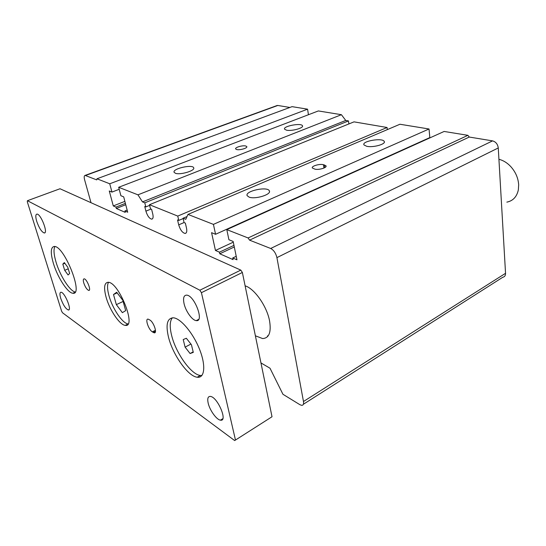 <?xml version="1.0" encoding="UTF-8"?>
<svg xmlns="http://www.w3.org/2000/svg" width="546" height="546" viewBox="0 0 546 546"><rect width="100%" height="100%" fill="white"/><g stroke="black" fill="none" stroke-linecap="round" stroke-linejoin="round"><path stroke-width="0.82" d="M249.215 197.174L247.133 195.666C244.772 190.964 267.827 186.07 269.369 190.929C271.553 194.485 255.439 199.529 249.215 197.174M267.472 335.845L267.636 336.527M366.741 146.308L363.984 144.929C361.37 141.202 382.371 137.517 384.207 141.38C386.377 144.069 373.177 147.816 366.741 146.308M314.858 169.124L312.346 167.997C311.131 166.134 319.615 163.629 323.437 164.694L326.01 165.82C327.3 167.67 318.673 170.236 314.858 169.124M245.761 145.994L246.799 146.608C247.741 148.102 239.667 150.437 236.643 149.536L235.64 148.915C234.753 147.413 242.711 145.12 245.761 145.994M177.757 216.086L387.073 127.491L354.006 121.86L149.474 204.709L177.757 216.086L178.774 220.427L177.552 219.922L178.706 224.85C180.248 229.9 182.371 232.76 185.074 233.442C186.677 233.203 187.155 231.422 186.507 228.105L185.353 223.116L184.098 222.604L183.081 218.223L185.783 219.308L187.974 214.414L213.425 224.386L215.561 234.289L211.575 232.664L215.452 250.45L219.424 252.184L219.772 253.788L233.074 259.616L232.732 257.978L236.95 259.814L233.149 241.455L228.91 239.728L226.795 229.62L248.075 237.954L249.556 240.144L270.686 248.478C273.73 250.082 275.805 253.132 276.918 257.623L303.48 401.515C303.863 404.047 303.262 405.323 301.672 405.344L299.918 404.709L282.944 394.28L270.011 368.229L260.954 362.926M149.638 205.378L145.816 206.927L144.738 206.484L145.905 211.145C147.393 215.868 149.317 218.53 151.679 219.144C153.092 218.898 153.453 217.192 152.771 214.018L151.604 209.295L150.498 208.845L149.474 204.709M183.156 218.557L178.774 220.427M387.073 127.491L387.319 129.62M303.371 404.265L502.784 277.259C504.654 276.883 505.576 275.566 505.541 273.307L498.266 147.952C497.713 144.151 495.809 141.789 492.553 140.882L469.267 137.046L249.556 240.144M469.267 137.046L467.902 135.333L248.075 237.954M467.902 135.333L444.13 131.456L226.795 229.62M348.88 123.935L348.471 120.919L144.792 202.825L145.816 206.927M187.019 216.544L183.081 218.223M348.471 120.919L345.741 120.454L142.479 201.897L144.792 202.825M236.22 256.313L232.732 257.978M345.741 120.454L341.421 114.701L137.954 194.833L142.479 201.897M341.421 114.701L318.352 110.94L118.666 187.278L137.954 194.833M286.486 130.173L284.562 129.177C282.712 126.194 301.317 122.632 302.457 125.751C304.081 127.955 291.666 131.415 286.486 130.173M175.464 173.3L174.065 172.249C172.461 168.598 192.888 164.046 193.721 167.847C195.291 170.673 180.316 175.17 175.464 173.3M234.289 246.983L219.772 253.788M215.561 234.289L429.832 137.578L429.033 128.993L399.945 124.249L187.974 214.414M127.15 210.087L124.891 210.995L127.703 212.223L123.696 196.867L120.884 195.721L118.666 187.278M233.961 245.386L219.424 252.184M233.292 242.165L215.452 250.45M125.744 204.716L116.325 208.463L125.252 212.374L124.891 210.995M429.033 128.993L213.425 224.386M125.396 203.365L115.964 207.105L116.325 208.463M124.87 201.365L113.281 205.938L115.964 207.105M119.199 189.298L111.957 192.083L109.275 190.991L113.281 205.938M308.442 114.728L307.582 109.18L109.746 183.784L111.957 192.083M307.582 109.18L292.062 106.647L96.97 178.781L109.746 183.784M91.005 202.696L84.603 179.777C83.934 177.109 84.098 175.648 85.101 175.403L96.703 179.887L96.97 178.781M289.871 107.46L277.812 105.467L85.545 175.484M245.113 285.845C254.416 288.486 266.974 306.347 269.587 321.014C271.369 332.377 269.035 338.227 262.606 338.561L255.378 335.797M276.685 105.665L277.812 105.467M506.852 202.129C512.994 200.894 516.83 196.799 518.352 189.858L518.673 184.807C518.202 177.948 515.513 171.819 510.612 166.421C507.07 162.722 503.173 160.347 498.921 159.296M185.101 347.147L183.217 339.557L186.343 338.261L191.421 344.69L193.298 352.375L190.104 353.535L185.101 347.147L190.923 344.055M190.104 353.535L193.175 351.877M62.817 264.155L64.326 262.578L67.759 267.253L69.642 273.478L68.086 274.972L64.694 270.325L62.817 264.155L64.851 263.295M64.694 270.325L68.23 268.809M240.8 270.113L60.012 188.752L27.423 200.71L199.843 290.219L240.8 270.113L242.369 272.474L272.017 416.748L234.664 440.561L272.017 416.748M172.345 317.792C169.792 321.082 169.553 326.965 171.628 335.435C175.819 353.009 191.161 374.692 200.389 375.457L201.924 375.471M54.893 246.533C53.412 249.406 53.822 254.702 56.129 262.428C60.156 275.914 69.936 291.216 75.184 291.974M53.44 263.554C50.321 252.764 50.614 247.065 54.32 246.451C64.36 245.755 83.995 295.679 72.871 293.236C67.772 293.134 57.596 277.429 53.44 263.554M168.475 337.066C165.568 324.508 167.213 318.086 173.41 317.806C180.692 318.304 193.127 333.04 199.549 349.303C206.074 365.581 204.695 378.419 197.222 377.225C188.042 376.419 172.713 354.668 168.475 337.066M199.843 290.219L201.419 292.683L242.369 272.474M234.664 440.561L62.544 312.797L61.609 311.186L27.3 201.781L27.423 200.71M201.419 292.683L235.422 439.817M184.104 303.842C182.903 298.184 183.729 295.284 186.582 295.133C194.39 295.12 204.586 322.126 196.26 320.618C192.308 320.447 185.831 311.452 184.104 303.842M208.19 403.207C207.193 398.587 207.924 396.328 210.367 396.416C217.567 396.867 228.187 421.997 220.42 420.147C216.564 419.758 209.78 410.299 208.19 403.207M60.736 298.362C59.589 294.43 59.685 292.39 61.022 292.246C64.728 292.13 72.365 310.851 68.277 309.985C65.616 308.763 63.104 304.893 60.736 298.362M36.746 221.417C35.422 216.837 35.497 214.401 36.971 214.107C40.861 213.759 48.485 233.674 44.219 232.971C41.619 231.948 39.128 228.098 36.746 221.417M149.938 320.058C153.76 322.188 157.541 333.551 154.218 332.842L152.327 331.859C148.539 329.661 144.813 318.509 148.096 319.13L149.938 320.058M83.763 282.93C83.047 280.31 83.176 278.945 84.152 278.849C86.8 278.767 91.619 290.943 88.732 290.411C86.903 289.653 85.244 287.155 83.763 282.93M106.095 297.201C103.583 287.64 104.272 282.664 108.163 282.282C118.878 281.968 136.978 327.907 125.266 325.355C119.765 325.109 109.596 310.032 106.095 297.201M108.497 282.323C107.077 284.937 107.248 289.448 109.016 295.857C112.456 308.545 122.481 323.457 128.057 323.908M113.507 294.526L116.687 292.26L122.836 300.341L125.682 310.619L122.379 312.653L116.346 304.641L113.507 294.526L117.137 292.847M116.346 304.641L123.143 301.44M323.437 164.694L323.942 168.052M324.488 164.947L324.884 167.574M184.077 222.536L178.706 224.85M151.017 209.057L145.905 211.145M492.553 140.882L270.686 248.478M498.266 147.952L276.918 257.623M505.541 273.307L303.48 401.515M153.208 332.432L155.48 331.279M152.327 331.859L155.46 330.275M269.478 191.544L269.369 190.929M267.636 336.52L267.499 335.824M384.309 142.247L384.207 141.38M326.01 165.82L326.078 166.277M152.471 218.816L151.679 219.144M186.104 232.992L185.074 233.442M302.525 126.194L302.457 125.751M277.252 105.46L85.101 175.403M72.871 293.236L74.966 292.294M197.222 377.225L200.389 375.457M196.26 320.618L198.655 319.383M220.42 420.147L222.802 418.7M68.277 309.985L69.042 309.637M44.219 232.971L44.902 232.705M154.218 332.842L155.201 332.343M88.732 290.411L89.312 290.151M125.266 325.355L127.982 324.031"/></g></svg>
